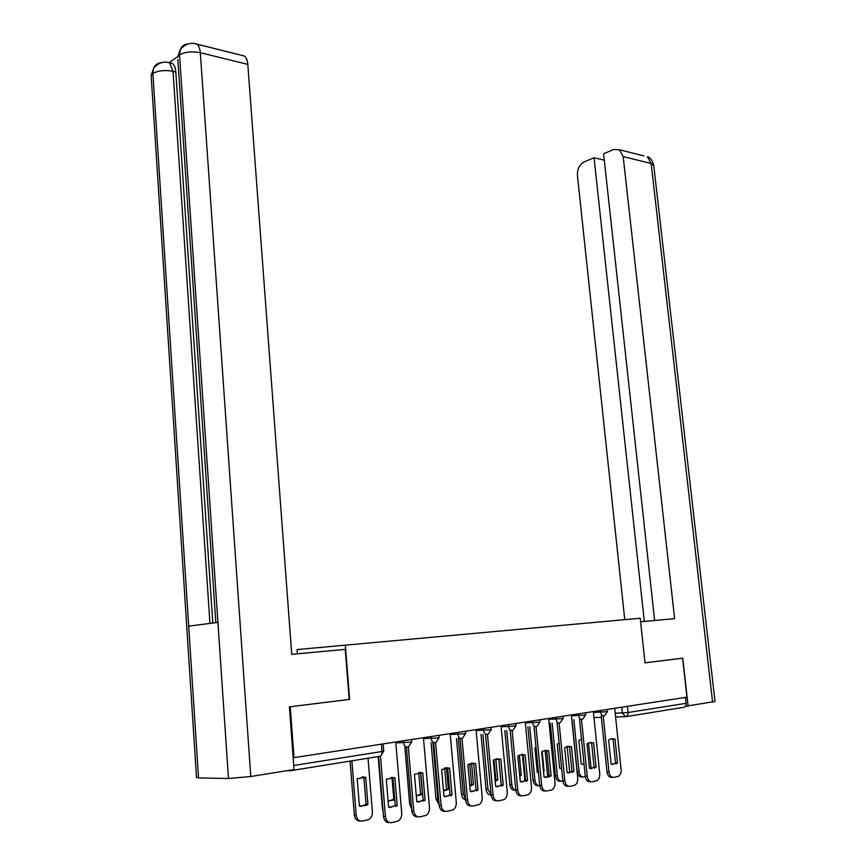 <?xml version="1.0" encoding="UTF-8"?>
<svg xmlns="http://www.w3.org/2000/svg" width="866" height="866" viewBox="0 0 866 866"><rect width="100%" height="100%" fill="white"/><g stroke="black" fill="none" stroke-linecap="round" stroke-linejoin="round"><path stroke-width="1.3" d="M297.352 653.776L305.178 653.051L297.352 653.776L297.027 649.576L640.212 618.237L645.029 662.836L682.603 658.182L686.955 697.162L294.007 757.631L290.24 706.753L349.637 699.403L345.307 644.953M287.198 770.653L290.575 770.697L292.123 769.863M293.152 757.631L294.007 757.631M685.45 697.39L686.11 703.311C686.197 705.703 685.331 707.046 683.512 707.349L626.042 716.615M611.645 738.59L613.031 738.979L615.531 762.914L612.316 764.505M612.576 777.365L611.764 777.354C609.231 777.484 607.651 775.665 607.012 771.92L601.231 716.03M615.823 764.029L617.512 762.924L615.001 738.958L610.065 739.12L608.614 740.084L611.115 764.158L613.842 764.018M603.191 715.976L608.993 771.942C609.632 775.698 611.223 777.506 613.745 777.376L618.302 776.38C620.348 775.178 621.279 772.894 621.095 769.528L614.676 708.28M615.001 738.958L613.031 738.979M617.512 762.924L615.531 762.914M581.508 739.066L578.856 740.452L581.238 764.029L584.074 764.418M573.833 719.635L579.073 771.649C579.7 775.319 581.281 777.105 583.803 776.975L585.329 776.672M591.121 768.618L588.501 742.909M582.472 764.375L584.02 763.909M582.634 776.964L581.898 776.954C579.376 777.073 577.795 775.297 577.178 771.628L579.073 771.649M571.95 719.678L577.178 771.628M590.168 742.346L591.597 742.757L594.087 767.06L590.709 768.694M590.893 781.76L590.147 781.749C587.549 781.879 585.925 780.05 585.275 776.239L579.527 719.473M594.39 768.174L596.068 767.07L593.578 742.736L588.415 742.941L586.986 743.894L589.475 768.348L592.409 768.164M581.487 719.419L587.256 776.272C587.906 780.082 589.529 781.922 592.138 781.782L596.858 780.731C598.958 779.497 599.911 777.181 599.737 773.782L593.351 711.56M593.578 742.736L591.597 742.757M596.068 767.07L594.087 767.06M568.02 746.232L569.492 746.644L571.971 771.335L568.41 773.024M568.518 786.296L567.858 786.274C565.173 786.425 563.506 784.564 562.846 780.699L557.13 723.034M572.274 772.461L573.952 771.357L571.473 746.622L566.072 746.893L564.675 747.823L567.143 772.678L570.293 772.44M559.1 723.002L564.827 780.731C565.487 784.607 567.154 786.469 569.839 786.317L574.743 785.235C576.897 783.957 577.882 781.597 577.709 778.166L571.354 714.948M571.473 746.622L569.492 746.644M573.952 771.357L571.971 771.335M654.642 620.5L674.614 618.66L640.591 621.799L654.642 620.489L603.58 153.737L613.723 149.472L619.385 149.764L644.001 155.923M674.614 618.66L623.174 156.616L619.385 149.764M712.588 702.218L651.156 163.49L653.765 165.644L715.002 701.514L685.45 706.245M604.284 160.199L594.044 157.742L584.182 161.899C579.473 164.529 577.221 169.065 577.427 175.517L624.754 619.645M594.044 157.742L644.315 621.452M688.113 706.158L682.744 658.149L645.029 662.815M291.734 654.339L345.242 649.37L291.734 654.36L247.806 64.376L200.306 52.707L250.783 776.51L294.039 769.56L289.406 706.84L349.225 699.436L345.242 649.37M250.783 776.51L228.472 778.512L217.918 622.383L188.701 626.15L198.541 777.928L228.472 778.512M198.541 777.928L196.485 777.289M177.714 56.636L169.227 62.525M241.17 55.208L244.309 55.987C246.28 57.535 247.449 60.339 247.806 64.376M169.563 62.785L172.431 63.467C174.347 64.982 175.473 67.819 175.809 71.975L212.809 623.044M175.809 71.975L173.027 71.326L169.66 62.807L166.424 62.211M209.94 623.412L173.027 71.326C164.886 69.865 158.175 70.568 152.881 73.469L153.715 68.003C155.241 64.658 157.839 62.882 161.52 62.688M193.389 43.462L196.896 44.134C198.823 45.703 199.959 48.561 200.306 52.707C191.992 51.116 185.075 51.873 179.543 54.959L180.334 49.459C181.849 45.985 184.49 44.155 188.258 43.971M559.111 743.05L557.228 744.186L559.598 768.131L561.644 768.553M552.14 723.164L557.336 775.882C557.975 779.606 559.588 781.413 562.186 781.273L562.9 781.132M569.741 772.678L567.122 746.449M560.865 768.478L561.623 768.315M560.952 781.262L560.28 781.24C557.682 781.381 556.069 779.584 555.442 775.849L557.336 775.882M550.256 723.207L555.442 775.849M536.022 747.293L534.928 748.029L537.277 772.364L538.479 772.688M542.17 751.482L544.075 771.076L543.556 771.476M529.775 726.801L534.928 780.244C535.534 783.936 537.147 785.765 539.756 785.743M547.767 777.452L547.713 776.845M547.702 776.726L545.115 750.248M538.587 785.689L538.003 785.678C535.329 785.819 533.673 783.99 533.034 780.212L534.928 780.244M527.892 726.845L533.034 780.212M543.512 771.065L544.075 771.076M545.169 750.248L546.684 750.649L549.141 775.752L545.396 777.484M545.428 790.972L544.844 790.961C542.073 791.113 540.362 789.229 539.702 785.3L534.019 726.704M549.466 776.867L551.122 775.784L548.654 750.638L543.004 750.974L541.64 751.872L544.108 777.138L547.485 776.845M535.989 726.682L541.683 785.332C542.343 789.272 544.065 791.167 546.825 791.004L551.923 789.868C554.132 788.558 555.149 786.166 554.976 782.691L548.654 718.444M548.654 750.638L546.684 750.649M551.122 775.784L549.141 775.752M521.581 754.383L523.14 754.795L525.575 780.309L521.624 782.095M521.57 795.8L521.083 795.789C518.225 795.962 516.461 794.046 515.79 790.052L510.161 730.503M525.922 781.413L527.556 780.342L525.11 754.784L519.178 755.184L517.857 756.061L520.304 781.749L523.941 781.381M501.122 726.682L508.569 726.509C509.013 729.172 510.204 730.493 512.131 730.46L517.771 790.095C518.442 794.1 520.206 796.016 523.064 795.843L528.368 794.652C530.62 793.299 531.67 790.864 531.508 787.356L525.229 722.049M525.11 754.784L523.14 754.795M527.556 780.342L525.575 780.309M497.214 758.659L498.816 759.071L501.23 785.018L497.052 786.858M496.922 800.79L496.532 800.779C493.588 800.963 491.769 799.015 491.098 794.956L485.512 734.422M501.598 786.112L503.211 785.061L500.786 759.071L494.551 759.547L493.295 760.391L495.72 786.512L499.628 786.068M487.461 734.357L493.068 795.01C493.75 799.08 495.558 801.028 498.513 800.844L504.034 799.599C506.339 798.192 507.411 795.724 507.26 792.184L501.035 725.773M500.786 759.071L498.816 759.071M503.211 785.061L501.23 785.018M512.174 751.818L514.545 776.813M519.34 755.098L521.278 775.395L519.795 776.369M506.707 730.568L511.817 784.737C512.261 787.908 513.603 789.77 515.822 790.312M524.958 780.786L522.425 754.308M515.519 790.257L515.021 790.236C512.261 790.398 510.561 788.547 509.912 784.704L511.817 784.737M504.824 730.612L509.912 784.704M519.697 775.373L521.278 775.395M495.807 758.995L497.755 779.855L495.233 781.262M482.903 734.465L487.959 789.381L491.076 794.728M494.01 759.872L495.861 779.822L497.755 779.855M495.146 780.342L495.861 779.822M491.098 794.988C488.348 794.999 486.67 793.115 486.064 789.337L487.959 789.381M481.031 734.498L486.064 789.337M471.537 763.152L473.464 784.455L469.827 786.176M458.33 738.503L463.321 794.176L465.453 798.907M469.708 763.747L471.58 784.412L473.464 784.455M469.762 785.538L471.58 784.412M465.54 799.838C463.234 799.231 461.87 797.326 461.426 794.122L463.321 794.176M456.458 738.536L461.426 794.122M472.035 763.076L473.68 763.487L476.073 789.889L471.656 791.784M471.418 805.943L471.158 805.943C468.105 806.138 466.244 804.168 465.562 800.032L460.03 738.482M476.484 790.961L478.043 789.933L475.64 763.498L469.091 764.072L467.9 764.862L470.292 791.437L474.514 790.907M461.979 738.362L467.532 800.097C468.214 804.233 470.076 806.203 473.128 806.008L478.876 804.698C481.247 803.247 482.351 800.747 482.2 797.175L476.029 729.616M475.64 763.498L473.68 763.487M478.043 789.933L476.073 789.889M446.477 767.601L448.382 789.207L443.522 791.091M432.946 742.682L437.871 799.134L438.9 802.511M444.626 767.925L446.499 789.164L448.382 789.207M443.5 790.734L446.499 789.164M439.073 804.482L435.988 799.069L437.871 799.134M431.084 742.703L435.988 799.069M446.001 767.644L447.679 768.055L450.06 794.923L445.384 796.872M445.048 811.28L444.908 811.28C441.757 811.485 439.831 809.483 439.138 805.283L433.682 742.671M450.515 795.962L452.02 794.977L449.638 768.077L441.628 769.484L443.998 796.525L448.545 795.908M435.609 742.498L441.108 805.348C441.79 809.569 443.717 811.572 446.878 811.355L452.875 809.981C455.289 808.476 456.425 805.932 456.285 802.327L450.179 733.599M449.638 768.077L447.679 768.055M452.02 794.977L450.06 794.923M420.595 772.353L422.456 794.122L416.297 796.027M418.733 772.418L420.584 794.068L422.456 794.122M416.286 795.93L420.584 794.068M411.642 808.779L409.683 804.178L411.253 804.243M404.855 747.033L409.683 804.178M419.068 772.375L420.789 772.786L423.138 800.13L418.181 802.143M417.737 816.8C414.478 817.017 412.497 814.993 411.805 810.706L406.414 747.022M423.658 801.137L425.087 800.195L422.738 772.808L414.446 774.269L416.795 801.797L421.699 801.072M408.319 746.752L413.753 810.793C414.457 815.079 416.438 817.114 419.696 816.887L425.964 815.436C428.443 813.888 429.612 811.29 429.471 807.664L423.442 737.713M422.738 772.808L420.789 772.786M425.087 800.195L423.138 800.13M388.087 800.963L394.788 799.805M391.973 777.235L393.792 799.145L394.734 799.177M388.823 801.104L393.792 799.145M383.14 812.146L382.924 809.483M378.15 756.581L382.491 809.461M391.194 777.267L392.947 777.679L395.264 805.521L390.014 807.599M389.527 822.538C386.182 822.711 384.168 820.643 383.486 816.335L378.583 756.505M395.87 806.473L397.202 805.597L394.885 777.711L386.301 779.227L388.607 807.264L393.922 806.398M380.477 756.05L385.435 816.432C386.139 820.795 388.174 822.862 391.562 822.624L398.122 821.087C400.644 819.474 401.835 816.844 401.716 813.196L395.751 741.967M394.885 777.711L392.947 777.679M397.202 805.597L395.264 805.521M357.203 778.718L359.39 806.084L366.599 805.315L367.931 804.46L365.733 777.246L357.203 778.718M351.888 760.813L356.197 815.025C356.868 819.29 358.892 821.304 362.248 821.065L368.775 819.572C371.287 818.013 372.488 815.436 372.38 811.875L368.028 758.205M362.107 776.802L363.893 777.213L366.069 804.384L367.931 804.46M360.819 806.408L366.069 804.384M360.278 820.99C356.976 821.141 354.995 819.117 354.335 814.938L356.197 815.025M350.08 761.106L354.335 814.938M363.893 777.213L365.733 777.246M395.827 742.898L410.127 742.205L411.729 741.751L411.534 739.542M423.517 738.633L437.633 737.929L439.149 737.496L438.954 735.321M450.266 734.52L464.219 733.805L465.648 733.394L465.453 731.25M476.116 730.536L489.907 729.811L491.26 729.421L491.054 727.299M508.396 724.636L508.569 726.509L514.75 725.946L516.028 725.578L515.833 723.489M525.316 722.948L538.793 722.212L540.005 721.865L539.799 719.808M548.752 719.343L562.066 718.596L563.214 718.271L563.008 716.236M571.441 715.836L584.615 715.089L585.697 714.786L585.492 712.772M593.437 712.447L606.471 711.69L607.488 711.397L607.283 709.416M381.419 744.175L382.025 751.504C382.079 754.448 381.213 756.072 379.427 756.375L291.128 770.61M615.196 713.248L628.088 712.502L686.11 703.311M621.734 707.197L622.351 713.021L625.468 716.702C627.287 716.399 628.164 715.002 628.088 712.502L627.428 706.32M625.003 716.712L615.596 716.983M601.372 717.384L593.968 717.589M403.35 740.798L403.524 742.801C403.978 745.658 405.32 747.066 407.518 747.012M430.976 736.555L431.149 738.514C431.604 741.328 432.903 742.703 435.024 742.66M457.659 732.441L457.833 734.379C458.287 737.139 459.543 738.492 461.6 738.449M483.445 728.479L483.629 730.374C484.072 733.091 485.296 734.433 487.287 734.39M532.525 720.923L532.709 722.764C533.153 725.383 534.3 726.682 536.173 726.661M555.896 717.329L556.08 719.137C556.513 721.714 557.639 723.002 559.447 722.98M578.531 713.844L578.715 715.619C579.148 718.163 580.242 719.43 581.995 719.408M600.474 710.466L600.647 712.22C601.08 714.721 602.141 715.966 603.84 715.955M293.736 765.49L382.025 751.504L383.725 750.995L383.14 743.916M608.993 771.942L607.012 771.92M587.256 776.272L585.275 776.239M564.827 780.731L562.846 780.699M653.711 165.027C652.044 159.82 649.933 157.071 647.357 156.757L651.156 163.49L623.174 156.616M180.29 49.557L177.682 57.08L179.543 54.959L217.918 622.383M215.818 622.654L177.844 59.451M188.701 626.15L152.881 73.469L151.128 75.429L151.269 77.615M541.683 785.332L539.702 785.3M517.771 790.095L515.79 790.052M493.068 795.01L491.098 794.956M467.532 800.097L465.562 800.032M441.108 805.348L439.138 805.283M413.753 810.793L411.805 810.706M385.435 816.432L383.486 816.335M604.468 715.738L607.499 711.462M582.656 719.181L585.697 714.851M560.161 722.731L563.214 718.336M536.942 726.39L540.005 721.941M512.953 730.157L516.028 725.665M488.186 734.065L491.26 729.508M462.574 738.092L465.648 733.48M436.085 742.259L439.159 737.594M408.665 746.557L411.729 741.848M380.726 755.856L383.725 751.114M153.672 68.1L151.128 75.429L196.517 777.744M153.715 68.003C158.478 62.753 163.793 61.01 169.66 62.807L172.431 63.467M180.334 49.459C185.248 43.971 190.769 42.196 196.896 44.134L244.309 55.987M495.19 780.883L496.11 780.905M469.967 785.44L471.862 785.484M444.94 790.16L446.824 790.214M419.079 795.031L420.952 795.085M392.363 800.054L394.225 800.119M364.738 805.25L366.599 805.315"/></g></svg>
